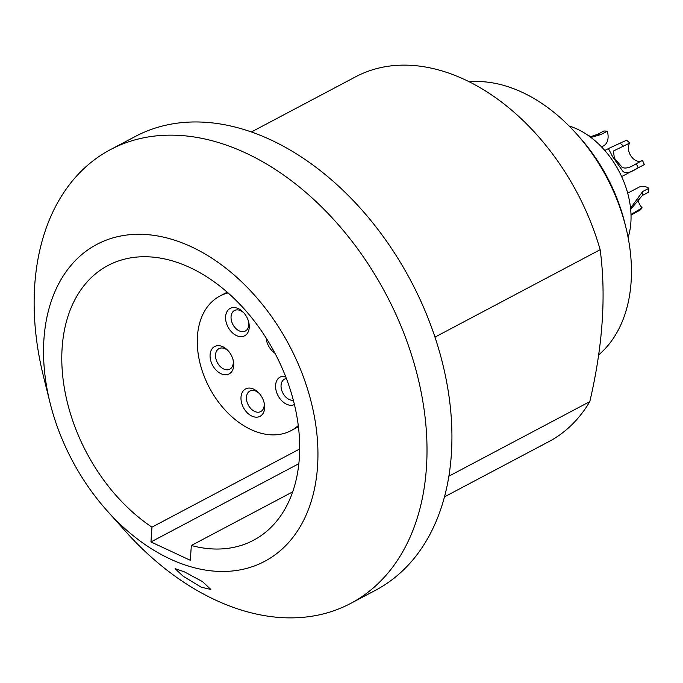 <?xml version="1.0" encoding="UTF-8"?>
<svg xmlns="http://www.w3.org/2000/svg" width="683" height="683" viewBox="0 0 683 683"><rect width="100%" height="100%" fill="white"/><g stroke="black" fill="none" stroke-linecap="round" stroke-linejoin="round"><path stroke-width="1.02" d="M569.118 126.022A76.112 52.147 62.1 0 1 630.87 222.462A76.112 52.147 62.1 0 1 628.112 237.505M598.607 354.947A154.81 106.061 -117.9 0 0 625.773 226.927L624.68 222.538A141.91 97.217 -117.9 0 0 579.56 137.274L576.554 133.902A154.81 106.061 -117.9 0 0 522.188 92.307A154.81 106.061 -117.9 0 0 469.349 81.849M625.773 226.927A154.81 106.061 -117.9 0 0 576.554 133.902M444.479 496.857L548.825 441.636A206.411 141.415 -117.9 0 0 589.805 401.613C602.807 345.922 606.265 295.287 600.161 249.705A206.411 141.415 -117.9 0 0 464.534 79.518A206.411 141.415 62.1 0 0 355.741 76.752L251.387 131.964M434.96 337.12L600.161 249.705M448.868 476.188L589.805 401.613M135.422 136.412A256.731 175.881 62.1 0 1 270.733 139.853A256.731 175.881 -117.9 0 1 443.728 368.12A256.731 175.881 -117.9 0 1 375.573 590.24L350.652 603.43A256.731 175.881 -117.9 0 0 418.807 381.31A256.731 175.881 -117.9 0 0 245.812 153.043A256.731 175.881 62.1 0 0 110.501 149.594L135.422 136.412M350.652 603.43A256.731 175.881 -117.9 0 1 215.341 599.981A256.731 175.881 62.1 0 1 125.194 531.007L107.129 510.799A179.322 122.855 62.1 0 1 50.107 403.047A179.322 122.855 62.1 0 1 191.377 246.794A179.322 122.855 -117.9 0 1 317.535 466.6A179.322 122.855 -117.9 0 1 170.101 558.976A179.322 122.855 62.1 0 1 107.129 510.799M50.107 403.047L43.558 376.743A256.731 175.881 62.1 0 1 110.501 149.594M184.188 571.748L202.527 581.617L210.808 589.429L201.254 587.209L183.044 576.153L175.13 568.683L184.188 571.748M151.959 527.156A155.459 106.497 62.1 0 1 64.322 387.824A155.459 106.497 62.1 0 1 108.034 265.482A155.459 106.497 62.1 0 1 189.968 267.565A155.459 106.497 -117.9 0 1 294.714 405.787A155.459 106.497 -117.9 0 1 253.444 540.287A155.459 106.497 -117.9 0 1 191.325 545.495L190.318 560.282L150.952 541.952L151.959 527.156L299.675 448.996M191.325 545.495L292.691 491.854M228.071 292.93A76.112 52.147 -117.9 0 0 219.9 296.046A76.112 52.147 -117.9 0 0 197.438 336.284A76.112 52.147 -117.9 0 0 227.815 412.908A76.112 52.147 -117.9 0 0 291.095 430.606A76.112 52.147 -117.9 0 0 298.275 425.603M274.993 353.299A15.478 10.604 62.1 0 1 266.131 337.983M294.424 404.541A15.478 10.604 62.1 0 1 281.661 400.673A15.478 10.604 62.1 0 1 275.616 385.229A15.478 10.604 62.1 0 1 285.545 376.342M264.628 408.127A15.478 10.604 62.1 0 1 251.899 416.101A15.478 10.604 62.1 0 1 241.005 397.13A15.478 10.604 62.1 0 1 259.173 393.314A15.478 10.604 62.1 0 1 264.099 402.611A15.478 10.604 62.1 0 1 264.628 408.127M233.723 365.712A15.478 10.604 62.1 0 1 220.993 373.686A15.478 10.604 62.1 0 1 210.099 354.716A15.478 10.604 62.1 0 1 228.267 350.9A15.478 10.604 62.1 0 1 233.193 360.197A15.478 10.604 62.1 0 1 233.723 365.712M249.227 327.601A15.478 10.604 62.1 0 1 236.497 335.575A15.478 10.604 62.1 0 1 225.612 316.596A15.478 10.604 62.1 0 1 243.771 312.78A15.478 10.604 62.1 0 1 248.697 322.086A15.478 10.604 62.1 0 1 249.227 327.601M263.911 401.911A11.611 7.957 62.1 0 1 264.167 405.437A11.611 7.957 62.1 0 1 260.744 411.576A11.611 7.957 62.1 0 1 251.088 408.878A11.611 7.957 62.1 0 1 246.452 397.182A11.611 7.957 62.1 0 1 249.884 391.052A11.611 7.957 62.1 0 1 259.651 393.869M232.997 359.497A11.611 7.957 62.1 0 1 233.262 363.023A11.611 7.957 62.1 0 1 229.838 369.161A11.611 7.957 62.1 0 1 220.182 366.455A11.611 7.957 62.1 0 1 215.546 354.767A11.611 7.957 62.1 0 1 218.97 348.629A11.611 7.957 62.1 0 1 228.745 351.446M293.357 400.281A11.611 7.957 62.1 0 1 281.063 385.289A11.611 7.957 62.1 0 1 284.487 379.15A11.611 7.957 62.1 0 1 286.399 378.544M248.51 321.377A11.611 7.957 62.1 0 1 248.766 324.903A11.611 7.957 62.1 0 1 245.342 331.042A11.611 7.957 62.1 0 1 235.686 328.344A11.611 7.957 62.1 0 1 231.059 316.656A11.611 7.957 62.1 0 1 234.482 310.517A11.611 7.957 62.1 0 1 244.249 313.335M150.952 541.952L298.838 463.689M644.317 164.577L638.144 167.847C629.794 173.226 624.51 174.105 622.273 170.485L612.677 156.766L608.408 148.561L626.559 140.203A45.155 30.931 62.1 0 1 629.752 143.037L613.496 150.977L614.307 158.029L622.008 167.198C624.996 169.017 629.752 167.856 636.257 163.698L642.43 160.428A45.155 30.931 62.1 0 1 644.317 164.577A15.478 10.604 62.1 0 1 643.992 164.757L621.641 176.581M630.546 208.136L642.677 191.547L648.85 188.277A45.155 30.931 62.1 0 1 648.509 192.222L642.336 195.492L630.674 209.374M630.998 214.479L642.148 207.854A45.155 30.931 62.1 0 1 639.937 210.185L631.015 215.111M590.197 136.89L597.719 134.261L603.892 130.991A45.155 30.931 62.1 0 1 607.272 131.221L601.091 134.483L590.932 137.445M607.272 131.221A15.478 10.604 62.1 0 1 608.075 137.718A15.478 10.604 62.1 0 1 603.507 145.897L601.561 146.922M589.173 136.148L589.702 135.874A10.962 7.513 -117.9 0 0 590.291 136.873M629.752 143.037A10.962 7.513 -117.9 0 0 628.386 147.178A10.962 7.513 -117.9 0 0 632.458 157.893A10.962 7.513 -117.9 0 0 641.294 161.034M627.686 193.161L639.032 187.159A15.478 10.604 62.1 0 1 648.85 188.277M637.896 198.352A10.962 7.513 -117.9 0 0 642.148 207.854M623.579 146.307A45.155 30.931 -117.9 0 0 620.377 143.464M638.144 167.847A45.155 30.931 -117.9 0 0 636.257 163.698M642.336 195.492A45.155 30.931 -117.9 0 0 642.677 191.547M633.764 213.455A45.155 30.931 -117.9 0 0 635.975 211.115M597.719 134.261A45.155 30.931 62.1 0 1 601.091 134.483M291.095 430.606L298.42 426.73M219.9 296.046L227.217 292.179M604.805 150.465L608.408 148.561"/></g></svg>
